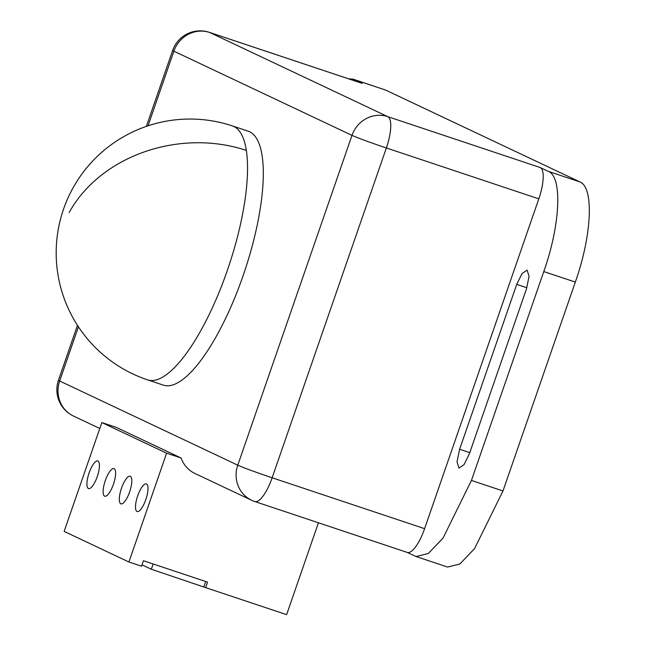<?xml version="1.0" encoding="UTF-8"?>
<svg xmlns="http://www.w3.org/2000/svg" width="647" height="647" viewBox="0 0 647 647"><rect width="100%" height="100%" fill="white"/><g stroke="black" fill="none" stroke-linecap="round" stroke-linejoin="round"><path stroke-width="0.97" d="M407.141 552.384L416.061 556.533L447.603 567.063L459.847 564.014L474.599 548.575L502.986 490.968L575.32 282.084C591.948 235.257 594.132 187.226 579.874 181.896L385.572 90.054L353.06 79.136L348.547 78.805M416.061 556.533L428.306 553.492L443.058 538.045L471.445 480.438L543.779 271.562C560.407 224.735 562.591 176.696 548.324 171.366L540.229 167.541L387.779 116.654A29.107 27.692 115.3 0 0 351.984 135.369L173.873 51.186L148.034 125.809M78.424 326.824L59.67 380.994L237.772 465.177A29.107 1.019 19.1 0 0 272.152 477.777L386.364 147.961A29.107 8.896 -71.5 0 0 390.723 127.41A29.107 8.896 -71.5 0 0 387.779 116.654L209.677 32.471A29.107 8.896 -71.5 0 0 209.377 32.35L361.827 83.237A29.107 8.896 -71.5 0 1 362.126 83.358L353.06 79.136M516.735 284.365L522.056 273.568L527.119 270.098L529.068 276.39L526.448 288.95L469.35 453.862L464.02 464.659L458.966 468.129L457.017 461.837L459.629 449.269L516.735 284.365L526.852 287.737M406.987 552.32A29.107 8.896 -71.5 0 0 407.295 552.441A29.107 8.896 -71.5 0 0 415.503 546.974A29.107 8.896 -71.5 0 0 424.602 528.664L538.814 198.847A29.107 8.896 -71.5 0 0 543.173 178.297A29.107 8.896 -71.5 0 0 540.229 167.541M262.1 155.668A133.872 40.923 -71.5 0 0 248.213 131.195L232.435 125.93A133.872 40.923 108.5 0 1 246.329 150.403A133.872 40.923 108.5 0 1 216.244 299.076A133.872 40.923 108.5 0 1 147.67 379.902L163.44 385.167A133.872 40.923 -71.5 0 0 232.014 304.341A133.872 40.923 -71.5 0 0 262.1 155.668M318.429 522.776L286.621 614.65L205.665 587.63L207.566 582.13L143.432 560.723L141.531 566.222L128.915 562.008L64.15 531.397L101.838 422.564L116.331 427.4L181.103 458.011A29.107 27.692 115.3 0 0 194.949 473.475L251.618 500.26A29.107 27.692 -64.7 0 1 237.772 465.177L351.984 135.369A29.107 1.019 19.1 0 0 386.364 147.961L538.814 198.847M181.103 458.011L166.602 453.175L101.838 422.564M128.915 562.008L166.602 453.175M205.665 587.63L151.317 569.239L142.008 564.839M151.317 569.239L153.137 563.966M203.886 586.789L205.706 581.516M97.228 476.677A14.549 4.448 108.5 0 1 88.574 488.566A14.549 4.448 108.5 0 1 89.132 472.844A14.549 4.448 108.5 0 1 97.786 460.955A14.549 4.448 108.5 0 1 97.228 476.677M113.419 484.328A14.549 4.448 108.5 0 1 104.765 496.217A14.549 4.448 108.5 0 1 105.324 480.503A14.549 4.448 108.5 0 1 113.977 468.614A14.549 4.448 108.5 0 1 113.419 484.328M129.61 491.979A14.549 4.448 108.5 0 1 120.957 503.867A14.549 4.448 108.5 0 1 121.515 488.153A14.549 4.448 108.5 0 1 130.168 476.265A14.549 4.448 108.5 0 1 129.61 491.979M145.801 499.63A14.549 4.448 108.5 0 1 137.148 511.526A14.549 4.448 108.5 0 1 137.706 495.804A14.549 4.448 108.5 0 1 146.359 483.916A14.549 4.448 108.5 0 1 145.801 499.63M502.986 490.968L471.445 480.438M575.32 282.084L543.779 271.562M579.874 181.896L548.324 171.366M385.572 90.054L354.03 79.532M469.762 452.649L459.629 449.269M362.126 83.358L209.677 32.471A29.107 27.692 115.3 0 0 173.873 51.186A29.107 1.019 19.1 0 1 172.66 50.434L146.359 126.367M59.67 380.994A29.107 1.019 -160.9 0 1 58.448 380.242A29.107 29.107 0 0 0 73.515 416.078A29.107 27.692 -64.7 0 1 59.67 380.994M407.295 552.441L254.845 501.554A29.107 8.896 -71.5 0 1 254.538 501.433A29.107 27.692 -64.7 0 1 251.618 500.26A29.107 29.107 0 0 0 254.845 501.554A29.107 8.896 -71.5 0 0 263.054 496.087A29.107 8.896 -71.5 0 0 272.152 477.777L424.602 528.664M69.148 212.556A133.872 109.545 -8.7 0 1 246.329 150.403M209.377 32.35A29.107 29.107 0 0 0 172.66 50.434M77.462 325.344L58.448 380.242M73.515 416.078L99.784 428.492M232.435 125.93A133.872 133.872 0 0 0 57.737 273.26A133.872 133.872 0 0 0 147.67 379.902"/></g></svg>

